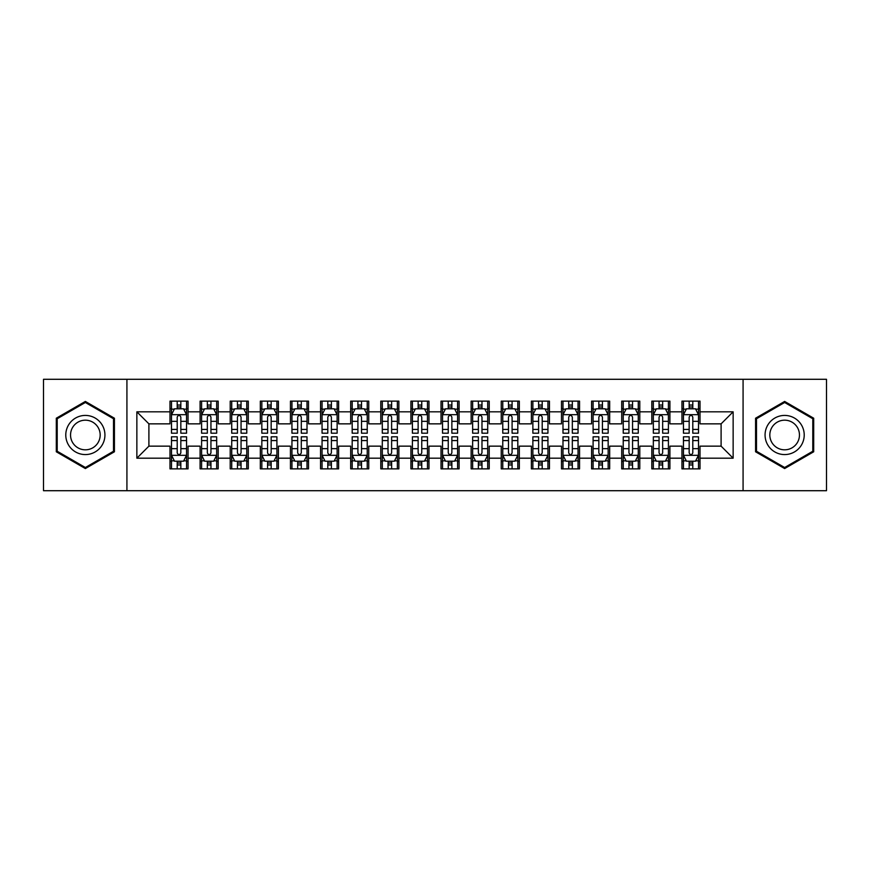 <?xml version="1.0" encoding="UTF-8"?>
<svg xmlns="http://www.w3.org/2000/svg" width="870" height="870" viewBox="0 0 870 870"><rect width="100%" height="100%" fill="white"/><g stroke="black" fill="none" stroke-linecap="round" stroke-linejoin="round"><path stroke-width="1.3" d="M743.078 490.713L826.5 490.713L826.5 379.287L743.078 379.287L743.078 490.713L126.922 490.713L126.922 379.287L43.5 379.287L43.5 490.713L126.922 490.713M743.078 379.287L126.922 379.287M136.862 458.185L136.862 411.814L169.987 411.814L169.987 423.853L148.9 423.853L148.9 446.147L136.862 458.185L169.987 458.185L169.987 468.876L188.05 468.876L188.05 458.185L200.1 458.185L200.1 468.876L218.174 468.876L218.174 458.185L230.213 458.185L230.213 468.876L248.287 468.876L248.287 458.185L260.326 458.185L260.326 468.876L278.4 468.876L278.4 458.185L290.449 458.185L290.449 468.876L308.513 468.876L308.513 458.185L320.562 458.185L320.562 468.876L338.626 468.876L338.626 458.185L350.675 458.185L350.675 468.876L368.749 468.876L368.749 458.185L380.788 458.185L380.788 468.876L398.862 468.876L398.862 458.185L410.912 458.185L410.912 468.876L428.975 468.876L428.975 458.185L441.025 458.185L441.025 468.876L459.088 468.876L459.088 458.185L471.138 458.185L471.138 468.876L489.212 468.876L489.212 458.185L501.25 458.185L501.25 468.876L519.325 468.876L519.325 458.185L531.374 458.185L531.374 468.876L549.438 468.876L549.438 458.185L561.487 458.185L561.487 468.876L579.55 468.876L579.55 458.185L591.6 458.185L591.6 468.876L609.674 468.876L609.674 458.185L621.713 458.185L621.713 468.876L639.787 468.876L639.787 458.185L651.826 458.185L651.826 468.876L669.9 468.876L669.9 458.185L681.949 458.185L681.949 468.876L700.013 468.876L700.013 446.147L721.1 446.147L721.1 423.853L700.013 423.853L700.013 411.814L733.138 411.814L733.138 458.185L700.013 458.185M700.013 411.814L700.013 401.124L681.949 401.124L681.949 411.814L669.9 411.814L669.9 401.124L651.826 401.124L651.826 411.814L639.787 411.814L639.787 401.124L621.713 401.124L621.713 411.814L609.674 411.814L609.674 401.124L591.6 401.124L591.6 411.814L579.55 411.814L579.55 401.124L561.487 401.124L561.487 411.814L549.438 411.814L549.438 401.124L531.374 401.124L531.374 411.814L519.325 411.814L519.325 401.124L501.25 401.124L501.25 411.814L489.212 411.814L489.212 401.124L471.138 401.124L471.138 411.814L459.088 411.814L459.088 401.124L441.025 401.124L441.025 411.814L428.975 411.814L428.975 401.124L410.912 401.124L410.912 411.814L398.862 411.814L398.862 401.124L380.788 401.124L380.788 411.814L368.749 411.814L368.749 401.124L350.675 401.124L350.675 411.814L338.626 411.814L338.626 401.124L320.562 401.124L320.562 411.814L308.513 411.814L308.513 401.124L290.449 401.124L290.449 411.814L278.4 411.814L278.4 401.124L260.326 401.124L260.326 411.814L248.287 411.814L248.287 401.124L230.213 401.124L230.213 411.814L218.174 411.814L218.174 401.124L200.1 401.124L200.1 411.814L188.05 411.814L188.05 401.124L169.987 401.124L169.987 411.814M669.9 458.185L669.9 446.147L681.949 446.147L681.949 458.185M733.138 411.814L721.1 423.853M639.787 458.185L639.787 446.147L651.826 446.147L651.826 458.185M681.949 411.814L681.949 423.853L669.9 423.853L669.9 411.814M609.674 458.185L609.674 446.147L621.713 446.147L621.713 458.185M651.826 411.814L651.826 423.853L639.787 423.853L639.787 411.814M579.55 458.185L579.55 446.147L591.6 446.147L591.6 458.185M621.713 411.814L621.713 423.853L609.674 423.853L609.674 411.814M549.438 458.185L549.438 446.147L561.487 446.147L561.487 458.185M591.6 411.814L591.6 423.853L579.55 423.853L579.55 411.814M519.325 458.185L519.325 446.147L531.374 446.147L531.374 458.185M561.487 411.814L561.487 423.853L549.438 423.853L549.438 411.814M489.212 458.185L489.212 446.147L501.25 446.147L501.25 458.185M531.374 411.814L531.374 423.853L519.325 423.853L519.325 411.814M459.088 458.185L459.088 446.147L471.138 446.147L471.138 458.185M501.25 411.814L501.25 423.853L489.212 423.853L489.212 411.814M428.975 458.185L428.975 446.147L441.025 446.147L441.025 458.185M471.138 411.814L471.138 423.853L459.088 423.853L459.088 411.814M398.862 458.185L398.862 446.147L410.912 446.147L410.912 458.185M441.025 411.814L441.025 423.853L428.975 423.853L428.975 411.814M368.749 458.185L368.749 446.147L380.788 446.147L380.788 458.185M410.912 411.814L410.912 423.853L398.862 423.853L398.862 411.814M338.626 458.185L338.626 446.147L350.675 446.147L350.675 458.185M380.788 411.814L380.788 423.853L368.749 423.853L368.749 411.814M308.513 458.185L308.513 446.147L320.562 446.147L320.562 458.185M350.675 411.814L350.675 423.853L338.626 423.853L338.626 411.814M278.4 458.185L278.4 446.147L290.449 446.147L290.449 458.185M320.562 411.814L320.562 423.853L308.513 423.853L308.513 411.814M248.287 458.185L248.287 446.147L260.326 446.147L260.326 458.185M290.449 411.814L290.449 423.853L278.4 423.853L278.4 411.814M218.174 458.185L218.174 446.147L230.213 446.147L230.213 458.185M260.326 411.814L260.326 423.853L248.287 423.853L248.287 411.814M188.05 458.185L188.05 446.147L200.1 446.147L200.1 458.185M230.213 411.814L230.213 423.853L218.174 423.853L218.174 411.814M148.9 446.147L169.987 446.147L169.987 458.185M200.1 411.814L200.1 423.853L188.05 423.853L188.05 411.814M681.949 408.65L683.45 408.65M698.512 408.65L700.013 408.65M651.826 408.65L653.337 408.65M668.399 408.65L669.9 408.65M621.713 408.65L623.225 408.65M638.275 408.65L639.787 408.65M591.6 408.65L593.101 408.65M608.163 408.65L609.674 408.65M561.487 408.65L562.988 408.65M578.05 408.65L579.55 408.65M531.374 408.65L532.875 408.65M547.937 408.65L549.438 408.65M501.25 408.65L502.762 408.65M517.813 408.65L519.325 408.65M471.138 408.65L472.649 408.65M487.7 408.65L489.212 408.65M441.025 408.65L442.525 408.65M457.587 408.65L459.088 408.65M410.912 408.65L412.413 408.65M427.474 408.65L428.975 408.65M380.788 408.65L382.3 408.65M397.351 408.65L398.862 408.65M350.675 408.65L352.187 408.65M367.238 408.65L368.749 408.65M320.562 408.65L322.063 408.65M337.125 408.65L338.626 408.65M290.449 408.65L291.95 408.65M307.012 408.65L308.513 408.65M260.326 408.65L261.837 408.65M276.899 408.65L278.4 408.65M230.213 408.65L231.725 408.65M246.775 408.65L248.287 408.65M200.1 408.65L201.601 408.65M216.663 408.65L218.174 408.65M169.987 408.65L171.488 408.65M186.55 408.65L188.05 408.65M169.987 461.35L171.488 461.35M186.55 461.35L188.05 461.35M200.1 461.35L201.601 461.35M216.663 461.35L218.174 461.35M230.213 461.35L231.725 461.35M246.775 461.35L248.287 461.35M260.326 461.35L261.837 461.35M276.899 461.35L278.4 461.35M290.449 461.35L291.95 461.35M307.012 461.35L308.513 461.35M320.562 461.35L322.063 461.35M337.125 461.35L338.626 461.35M350.675 461.35L352.187 461.35M367.238 461.35L368.749 461.35M380.788 461.35L382.3 461.35M397.351 461.35L398.862 461.35M410.912 461.35L412.413 461.35M427.474 461.35L428.975 461.35M441.025 461.35L442.525 461.35M457.587 461.35L459.088 461.35M471.138 461.35L472.649 461.35M487.7 461.35L489.212 461.35M501.25 461.35L502.762 461.35M517.813 461.35L519.325 461.35M531.374 461.35L532.875 461.35M547.937 461.35L549.438 461.35M561.487 461.35L562.988 461.35M578.05 461.35L579.55 461.35M591.6 461.35L593.101 461.35M608.163 461.35L609.674 461.35M621.713 461.35L623.225 461.35M638.275 461.35L639.787 461.35M651.826 461.35L653.337 461.35M668.399 461.35L669.9 461.35M681.949 461.35L683.45 461.35M698.512 461.35L700.013 461.35M136.862 411.814L148.9 423.853M721.1 446.147L733.138 458.185M114.427 418.22L85.358 401.44L56.3 418.22L56.3 451.78L85.358 468.56L114.427 451.78L114.427 418.22M755.573 418.22L755.573 451.78L784.642 468.56L813.7 451.78L813.7 418.22L784.642 401.44L755.573 418.22M180.829 405.039L177.208 405.039M186.55 429.421L180.829 429.421L180.829 433.195L186.55 433.195L186.55 414.827L183.537 408.802L174.5 408.802L171.488 414.827L171.488 433.195L177.208 433.195L177.208 429.421L171.488 429.421M171.488 414.827L171.488 401.124M186.55 414.827L186.55 401.124M177.208 408.802L177.208 401.124M180.829 401.124L180.829 408.802M180.829 429.421L180.829 417.078C179.622 414.762 178.415 414.762 177.208 417.078L177.208 429.421M180.829 408.65L177.208 408.65M177.208 464.961L180.829 464.961M171.488 440.579L177.208 440.579L177.208 436.805L171.488 436.805L171.488 455.173L174.5 461.198L183.537 461.198L186.55 455.173L186.55 436.805L180.829 436.805L180.829 440.579L186.55 440.579M186.55 455.173L186.55 468.876M171.488 455.173L171.488 468.876M180.829 461.198L180.829 468.876M177.208 468.876L177.208 461.198M177.208 440.579L177.208 452.922C178.415 455.238 179.622 455.238 180.829 452.922L180.829 440.579M177.208 461.35L180.829 461.35M210.942 405.039L207.332 405.039M216.663 429.421L210.942 429.421L210.942 433.195L216.663 433.195L216.663 414.827L213.65 408.802L204.613 408.802L201.601 414.827L201.601 433.195L207.332 433.195L207.332 429.421L201.601 429.421M201.601 414.827L201.601 401.124M216.663 414.827L216.663 401.124M207.332 408.802L207.332 401.124M210.942 401.124L210.942 408.802M210.942 429.421L210.942 417.078C209.735 414.762 208.539 414.762 207.332 417.078L207.332 429.421M210.942 408.65L207.332 408.65M241.055 405.039L237.445 405.039M246.775 429.421L241.055 429.421L241.055 433.195L246.775 433.195L246.775 414.827L243.763 408.802L234.737 408.802L231.725 414.827L231.725 433.195L237.445 433.195L237.445 429.421L231.725 429.421M231.725 414.827L231.725 401.124M246.775 414.827L246.775 401.124M237.445 408.802L237.445 401.124M241.055 401.124L241.055 408.802M241.055 429.421L241.055 417.078C239.859 414.762 238.652 414.762 237.445 417.078L237.445 429.421M241.055 408.65L237.445 408.65M207.332 464.961L210.942 464.961M201.601 440.579L207.332 440.579L207.332 436.805L201.601 436.805L201.601 455.173L204.613 461.198L213.65 461.198L216.663 455.173L216.663 436.805L210.942 436.805L210.942 440.579L216.663 440.579M216.663 455.173L216.663 468.876M201.601 455.173L201.601 468.876M210.942 461.198L210.942 468.876M207.332 468.876L207.332 461.198M207.332 440.579L207.332 452.922C208.528 455.238 209.735 455.238 210.942 452.922L210.942 440.579M207.332 461.35L210.942 461.35M237.445 464.961L241.055 464.961M231.725 440.579L237.445 440.579L237.445 436.805L231.725 436.805L231.725 455.173L234.737 461.198L243.763 461.198L246.775 455.173L246.775 436.805L241.055 436.805L241.055 440.579L246.775 440.579M246.775 455.173L246.775 468.876M231.725 455.173L231.725 468.876M241.055 461.198L241.055 468.876M237.445 468.876L237.445 461.198M237.445 440.579L237.445 452.922C238.641 455.238 239.848 455.238 241.055 452.922L241.055 440.579M237.445 461.35L241.055 461.35M102.312 425.212A19.575 19.575 0 0 0 75.57 418.046A19.575 19.575 0 0 0 68.404 444.787A19.575 19.575 0 0 0 95.145 451.954A19.575 19.575 0 0 0 102.312 425.212M98.19 427.594A14.823 14.823 0 0 0 77.952 422.167A14.823 14.823 0 0 0 72.525 442.406A14.823 14.823 0 0 0 92.775 447.832A14.823 14.823 0 0 0 98.19 427.594M85.358 467.516L57.202 451.258L57.202 418.742L85.358 402.484L113.513 418.742L113.513 451.258L85.358 467.516M801.596 425.212A19.575 19.575 0 0 0 774.855 418.046A19.575 19.575 0 0 0 767.688 444.787A19.575 19.575 0 0 0 794.43 451.954A19.575 19.575 0 0 0 801.596 425.212M797.475 427.594A14.823 14.823 0 0 0 777.225 422.167A14.823 14.823 0 0 0 771.81 442.406A14.823 14.823 0 0 0 792.048 447.832A14.823 14.823 0 0 0 797.475 427.594M784.642 467.516L756.487 451.258L756.487 418.742L784.642 402.484L812.797 418.742L812.797 451.258L784.642 467.516M271.168 405.039L267.558 405.039M276.899 429.421L271.168 429.421L271.168 433.195L276.899 433.195L276.899 414.827L273.887 408.802L264.85 408.802L261.837 414.827L261.837 433.195L267.558 433.195L267.558 429.421L261.837 429.421M261.837 414.827L261.837 401.124M276.899 414.827L276.899 401.124M267.558 408.802L267.558 401.124M271.168 401.124L271.168 408.802M271.168 429.421L271.168 417.078C269.972 414.762 268.765 414.762 267.558 417.078L267.558 429.421M271.168 408.65L267.558 408.65M301.292 405.039L297.671 405.039M307.012 429.421L301.292 429.421L301.292 433.195L307.012 433.195L307.012 414.827L304 408.802L294.963 408.802L291.95 414.827L291.95 433.195L297.671 433.195L297.671 429.421L291.95 429.421M291.95 414.827L291.95 401.124M307.012 414.827L307.012 401.124M297.671 408.802L297.671 401.124M301.292 401.124L301.292 408.802M301.292 429.421L301.292 417.078C300.085 414.762 298.878 414.762 297.671 417.078L297.671 429.421M301.292 408.65L297.671 408.65M267.558 464.961L271.168 464.961M261.837 440.579L267.558 440.579L267.558 436.805L261.837 436.805L261.837 455.173L264.85 461.198L273.887 461.198L276.899 455.173L276.899 436.805L271.168 436.805L271.168 440.579L276.899 440.579M276.899 455.173L276.899 468.876M261.837 455.173L261.837 468.876M271.168 461.198L271.168 468.876M267.558 468.876L267.558 461.198M267.558 440.579L267.558 452.922C268.765 455.238 269.961 455.238 271.168 452.922L271.168 440.579M267.558 461.35L271.168 461.35M297.671 464.961L301.292 464.961M291.95 440.579L297.671 440.579L297.671 436.805L291.95 436.805L291.95 455.173L294.963 461.198L304 461.198L307.012 455.173L307.012 436.805L301.292 436.805L301.292 440.579L307.012 440.579M307.012 455.173L307.012 468.876M291.95 455.173L291.95 468.876M301.292 461.198L301.292 468.876M297.671 468.876L297.671 461.198M297.671 440.579L297.671 452.922C298.878 455.238 300.085 455.238 301.292 452.922L301.292 440.579M297.671 461.35L301.292 461.35M331.405 405.039L327.794 405.039M337.125 429.421L331.405 429.421L331.405 433.195L337.125 433.195L337.125 414.827L334.113 408.802L325.075 408.802L322.063 414.827L322.063 433.195L327.794 433.195L327.794 429.421L322.063 429.421M322.063 414.827L322.063 401.124M337.125 414.827L337.125 401.124M327.794 408.802L327.794 401.124M331.405 401.124L331.405 408.802M331.405 429.421L331.405 417.078C330.198 414.762 328.99 414.762 327.794 417.078L327.794 429.421M331.405 408.65L327.794 408.65M327.794 464.961L331.405 464.961M322.063 440.579L327.794 440.579L327.794 436.805L322.063 436.805L322.063 455.173L325.075 461.198L334.113 461.198L337.125 455.173L337.125 436.805L331.405 436.805L331.405 440.579L337.125 440.579M337.125 455.173L337.125 468.876M322.063 455.173L322.063 468.876M331.405 461.198L331.405 468.876M327.794 468.876L327.794 461.198M327.794 440.579L327.794 452.922C328.99 455.238 330.198 455.238 331.405 452.922L331.405 440.579M327.794 461.35L331.405 461.35M361.518 405.039L357.907 405.039M367.238 429.421L361.518 429.421L361.518 433.195L367.238 433.195L367.238 414.827L364.226 408.802L355.199 408.802L352.187 414.827L352.187 433.195L357.907 433.195L357.907 429.421L352.187 429.421M352.187 414.827L352.187 401.124M367.238 414.827L367.238 401.124M357.907 408.802L357.907 401.124M361.518 401.124L361.518 408.802M361.518 429.421L361.518 417.078C360.31 414.762 359.114 414.762 357.907 417.078L357.907 429.421M361.518 408.65L357.907 408.65M357.907 464.961L361.518 464.961M352.187 440.579L357.907 440.579L357.907 436.805L352.187 436.805L352.187 455.173L355.199 461.198L364.226 461.198L367.238 455.173L367.238 436.805L361.518 436.805L361.518 440.579L367.238 440.579M367.238 455.173L367.238 468.876M352.187 455.173L352.187 468.876M361.518 461.198L361.518 468.876M357.907 468.876L357.907 461.198M357.907 440.579L357.907 452.922C359.103 455.238 360.31 455.238 361.518 452.922L361.518 440.579M357.907 461.35L361.518 461.35M391.63 405.039L388.02 405.039M397.351 429.421L391.63 429.421L391.63 433.195L397.351 433.195L397.351 414.827L394.349 408.802L385.312 408.802L382.3 414.827L382.3 433.195L388.02 433.195L388.02 429.421L382.3 429.421M382.3 414.827L382.3 401.124M397.351 414.827L397.351 401.124M388.02 408.802L388.02 401.124M391.63 401.124L391.63 408.802M391.63 429.421L391.63 417.078C390.434 414.762 389.227 414.762 388.02 417.078L388.02 429.421M391.63 408.65L388.02 408.65M388.02 464.961L391.63 464.961M382.3 440.579L388.02 440.579L388.02 436.805L382.3 436.805L382.3 455.173L385.312 461.198L394.349 461.198L397.351 455.173L397.351 436.805L391.63 436.805L391.63 440.579L397.351 440.579M397.351 455.173L397.351 468.876M382.3 455.173L382.3 468.876M391.63 461.198L391.63 468.876M388.02 468.876L388.02 461.198M388.02 440.579L388.02 452.922C389.227 455.238 390.423 455.238 391.63 452.922L391.63 440.579M388.02 461.35L391.63 461.35M421.754 405.039L418.133 405.039M427.474 429.421L421.754 429.421L421.754 433.195L427.474 433.195L427.474 414.827L424.462 408.802L415.425 408.802L412.413 414.827L412.413 433.195L418.133 433.195L418.133 429.421L412.413 429.421M412.413 414.827L412.413 401.124M427.474 414.827L427.474 401.124M418.133 408.802L418.133 401.124M421.754 401.124L421.754 408.802M421.754 429.421L421.754 417.078C420.547 414.762 419.34 414.762 418.133 417.078L418.133 429.421M421.754 408.65L418.133 408.65M418.133 464.961L421.754 464.961M412.413 440.579L418.133 440.579L418.133 436.805L412.413 436.805L412.413 455.173L415.425 461.198L424.462 461.198L427.474 455.173L427.474 436.805L421.754 436.805L421.754 440.579L427.474 440.579M427.474 455.173L427.474 468.876M412.413 455.173L412.413 468.876M421.754 461.198L421.754 468.876M418.133 468.876L418.133 461.198M418.133 440.579L418.133 452.922C419.34 455.238 420.547 455.238 421.754 452.922L421.754 440.579M418.133 461.35L421.754 461.35M451.867 405.039L448.246 405.039M457.587 429.421L451.867 429.421L451.867 433.195L457.587 433.195L457.587 414.827L454.575 408.802L445.538 408.802L442.525 414.827L442.525 433.195L448.246 433.195L448.246 429.421L442.525 429.421M442.525 414.827L442.525 401.124M457.587 414.827L457.587 401.124M448.246 408.802L448.246 401.124M451.867 401.124L451.867 408.802M451.867 429.421L451.867 417.078C450.66 414.762 449.453 414.762 448.246 417.078L448.246 429.421M451.867 408.65L448.246 408.65M448.246 464.961L451.867 464.961M442.525 440.579L448.246 440.579L448.246 436.805L442.525 436.805L442.525 455.173L445.538 461.198L454.575 461.198L457.587 455.173L457.587 436.805L451.867 436.805L451.867 440.579L457.587 440.579M457.587 455.173L457.587 468.876M442.525 455.173L442.525 468.876M451.867 461.198L451.867 468.876M448.246 468.876L448.246 461.198M448.246 440.579L448.246 452.922C449.453 455.238 450.66 455.238 451.867 452.922L451.867 440.579M448.246 461.35L451.867 461.35M481.98 405.039L478.369 405.039M487.7 429.421L481.98 429.421L481.98 433.195L487.7 433.195L487.7 414.827L484.688 408.802L475.651 408.802L472.649 414.827L472.649 433.195L478.369 433.195L478.369 429.421L472.649 429.421M472.649 414.827L472.649 401.124M487.7 414.827L487.7 401.124M478.369 408.802L478.369 401.124M481.98 401.124L481.98 408.802M481.98 429.421L481.98 417.078C480.773 414.762 479.577 414.762 478.369 417.078L478.369 429.421M481.98 408.65L478.369 408.65M478.369 464.961L481.98 464.961M472.649 440.579L478.369 440.579L478.369 436.805L472.649 436.805L472.649 455.173L475.651 461.198L484.688 461.198L487.7 455.173L487.7 436.805L481.98 436.805L481.98 440.579L487.7 440.579M487.7 455.173L487.7 468.876M472.649 455.173L472.649 468.876M481.98 461.198L481.98 468.876M478.369 468.876L478.369 461.198M478.369 440.579L478.369 452.922C479.566 455.238 480.773 455.238 481.98 452.922L481.98 440.579M478.369 461.35L481.98 461.35M512.093 405.039L508.482 405.039M517.813 429.421L512.093 429.421L512.093 433.195L517.813 433.195L517.813 414.827L514.801 408.802L505.774 408.802L502.762 414.827L502.762 433.195L508.482 433.195L508.482 429.421L502.762 429.421M502.762 414.827L502.762 401.124M517.813 414.827L517.813 401.124M508.482 408.802L508.482 401.124M512.093 401.124L512.093 408.802M512.093 429.421L512.093 417.078C510.897 414.762 509.689 414.762 508.482 417.078L508.482 429.421M512.093 408.65L508.482 408.65M508.482 464.961L512.093 464.961M502.762 440.579L508.482 440.579L508.482 436.805L502.762 436.805L502.762 455.173L505.774 461.198L514.801 461.198L517.813 455.173L517.813 436.805L512.093 436.805L512.093 440.579L517.813 440.579M517.813 455.173L517.813 468.876M502.762 455.173L502.762 468.876M512.093 461.198L512.093 468.876M508.482 468.876L508.482 461.198M508.482 440.579L508.482 452.922C509.689 455.238 510.886 455.238 512.093 452.922L512.093 440.579M508.482 461.35L512.093 461.35M542.206 405.039L538.595 405.039M547.937 429.421L542.206 429.421L542.206 433.195L547.937 433.195L547.937 414.827L544.924 408.802L535.887 408.802L532.875 414.827L532.875 433.195L538.595 433.195L538.595 429.421L532.875 429.421M532.875 414.827L532.875 401.124M547.937 414.827L547.937 401.124M538.595 408.802L538.595 401.124M542.206 401.124L542.206 408.802M542.206 429.421L542.206 417.078C541.01 414.762 539.802 414.762 538.595 417.078L538.595 429.421M542.206 408.65L538.595 408.65M538.595 464.961L542.206 464.961M532.875 440.579L538.595 440.579L538.595 436.805L532.875 436.805L532.875 455.173L535.887 461.198L544.924 461.198L547.937 455.173L547.937 436.805L542.206 436.805L542.206 440.579L547.937 440.579M547.937 455.173L547.937 468.876M532.875 455.173L532.875 468.876M542.206 461.198L542.206 468.876M538.595 468.876L538.595 461.198M538.595 440.579L538.595 452.922C539.802 455.238 541.01 455.238 542.206 452.922L542.206 440.579M538.595 461.35L542.206 461.35M572.329 405.039L568.708 405.039M578.05 429.421L572.329 429.421L572.329 433.195L578.05 433.195L578.05 414.827L575.037 408.802L566 408.802L562.988 414.827L562.988 433.195L568.708 433.195L568.708 429.421L562.988 429.421M562.988 414.827L562.988 401.124M578.05 414.827L578.05 401.124M568.708 408.802L568.708 401.124M572.329 401.124L572.329 408.802M572.329 429.421L572.329 417.078C571.122 414.762 569.915 414.762 568.708 417.078L568.708 429.421M572.329 408.65L568.708 408.65M568.708 464.961L572.329 464.961M562.988 440.579L568.708 440.579L568.708 436.805L562.988 436.805L562.988 455.173L566 461.198L575.037 461.198L578.05 455.173L578.05 436.805L572.329 436.805L572.329 440.579L578.05 440.579M578.05 455.173L578.05 468.876M562.988 455.173L562.988 468.876M572.329 461.198L572.329 468.876M568.708 468.876L568.708 461.198M568.708 440.579L568.708 452.922C569.915 455.238 571.122 455.238 572.329 452.922L572.329 440.579M568.708 461.35L572.329 461.35M602.442 405.039L598.832 405.039M608.163 429.421L602.442 429.421L602.442 433.195L608.163 433.195L608.163 414.827L605.15 408.802L596.113 408.802L593.101 414.827L593.101 433.195L598.832 433.195L598.832 429.421L593.101 429.421M593.101 414.827L593.101 401.124M608.163 414.827L608.163 401.124M598.832 408.802L598.832 401.124M602.442 401.124L602.442 408.802M602.442 429.421L602.442 417.078C601.235 414.762 600.039 414.762 598.832 417.078L598.832 429.421M602.442 408.65L598.832 408.65M598.832 464.961L602.442 464.961M593.101 440.579L598.832 440.579L598.832 436.805L593.101 436.805L593.101 455.173L596.113 461.198L605.15 461.198L608.163 455.173L608.163 436.805L602.442 436.805L602.442 440.579L608.163 440.579M608.163 455.173L608.163 468.876M593.101 455.173L593.101 468.876M602.442 461.198L602.442 468.876M598.832 468.876L598.832 461.198M598.832 440.579L598.832 452.922C600.028 455.238 601.235 455.238 602.442 452.922L602.442 440.579M598.832 461.35L602.442 461.35M632.555 405.039L628.945 405.039M638.275 429.421L632.555 429.421L632.555 433.195L638.275 433.195L638.275 414.827L635.263 408.802L626.237 408.802L623.225 414.827L623.225 433.195L628.945 433.195L628.945 429.421L623.225 429.421M623.225 414.827L623.225 401.124M638.275 414.827L638.275 401.124M628.945 408.802L628.945 401.124M632.555 401.124L632.555 408.802M632.555 429.421L632.555 417.078C631.359 414.762 630.152 414.762 628.945 417.078L628.945 429.421M632.555 408.65L628.945 408.65M628.945 464.961L632.555 464.961M623.225 440.579L628.945 440.579L628.945 436.805L623.225 436.805L623.225 455.173L626.237 461.198L635.263 461.198L638.275 455.173L638.275 436.805L632.555 436.805L632.555 440.579L638.275 440.579M638.275 455.173L638.275 468.876M623.225 455.173L623.225 468.876M632.555 461.198L632.555 468.876M628.945 468.876L628.945 461.198M628.945 440.579L628.945 452.922C630.141 455.238 631.348 455.238 632.555 452.922L632.555 440.579M628.945 461.35L632.555 461.35M662.668 405.039L659.058 405.039M668.399 429.421L662.668 429.421L662.668 433.195L668.399 433.195L668.399 414.827L665.387 408.802L656.35 408.802L653.337 414.827L653.337 433.195L659.058 433.195L659.058 429.421L653.337 429.421M653.337 414.827L653.337 401.124M668.399 414.827L668.399 401.124M659.058 408.802L659.058 401.124M662.668 401.124L662.668 408.802M662.668 429.421L662.668 417.078C661.472 414.762 660.265 414.762 659.058 417.078L659.058 429.421M662.668 408.65L659.058 408.65M659.058 464.961L662.668 464.961M653.337 440.579L659.058 440.579L659.058 436.805L653.337 436.805L653.337 455.173L656.35 461.198L665.387 461.198L668.399 455.173L668.399 436.805L662.668 436.805L662.668 440.579L668.399 440.579M668.399 455.173L668.399 468.876M653.337 455.173L653.337 468.876M662.668 461.198L662.668 468.876M659.058 468.876L659.058 461.198M659.058 440.579L659.058 452.922C660.265 455.238 661.461 455.238 662.668 452.922L662.668 440.579M659.058 461.35L662.668 461.35M692.792 405.039L689.17 405.039M698.512 429.421L692.792 429.421L692.792 433.195L698.512 433.195L698.512 414.827L695.5 408.802L686.463 408.802L683.45 414.827L683.45 433.195L689.17 433.195L689.17 429.421L683.45 429.421M683.45 414.827L683.45 401.124M698.512 414.827L698.512 401.124M689.17 408.802L689.17 401.124M692.792 401.124L692.792 408.802M692.792 429.421L692.792 417.078C691.585 414.762 690.378 414.762 689.17 417.078L689.17 429.421M692.792 408.65L689.17 408.65M689.17 464.961L692.792 464.961M683.45 440.579L689.17 440.579L689.17 436.805L683.45 436.805L683.45 455.173L686.463 461.198L695.5 461.198L698.512 455.173L698.512 436.805L692.792 436.805L692.792 440.579L698.512 440.579M698.512 455.173L698.512 468.876M683.45 455.173L683.45 468.876M692.792 461.198L692.792 468.876M689.17 468.876L689.17 461.198M689.17 440.579L689.17 452.922C690.378 455.238 691.585 455.238 692.792 452.922L692.792 440.579M689.17 461.35L692.792 461.35M186.474 414.675L171.564 414.675M171.488 409.161L174.326 409.161M183.722 409.161L186.55 409.161M177.208 421.341L171.488 421.341M186.55 421.341L180.829 421.341M180.829 406.953L177.208 406.953M171.564 455.325L186.474 455.325M186.55 460.839L183.722 460.839M174.326 460.839L171.488 460.839M180.829 448.659L186.55 448.659M171.488 448.659L177.208 448.659M177.208 463.047L180.829 463.047M216.586 414.675L201.677 414.675M201.601 409.161L204.439 409.161M213.835 409.161L216.663 409.161M207.332 421.341L201.601 421.341M216.663 421.341L210.942 421.341M210.942 406.953L207.332 406.953M246.699 414.675L231.801 414.675M231.725 409.161L234.552 409.161M243.948 409.161L246.775 409.161M237.445 421.341L231.725 421.341M246.775 421.341L241.055 421.341M241.055 406.953L237.445 406.953M201.677 455.325L216.586 455.325M216.663 460.839L213.835 460.839M204.439 460.839L201.601 460.839M210.942 448.659L216.663 448.659M201.601 448.659L207.332 448.659M207.332 463.047L210.942 463.047M231.801 455.325L246.699 455.325M246.775 460.839L243.948 460.839M234.552 460.839L231.725 460.839M241.055 448.659L246.775 448.659M231.725 448.659L237.445 448.659M237.445 463.047L241.055 463.047M276.823 414.675L261.913 414.675M261.837 409.161L264.665 409.161M274.061 409.161L276.899 409.161M267.558 421.341L261.837 421.341M276.899 421.341L271.168 421.341M271.168 406.953L267.558 406.953M306.936 414.675L292.026 414.675M291.95 409.161L294.778 409.161M304.174 409.161L307.012 409.161M297.671 421.341L291.95 421.341M307.012 421.341L301.292 421.341M301.292 406.953L297.671 406.953M261.913 455.325L276.823 455.325M276.899 460.839L274.061 460.839M264.665 460.839L261.837 460.839M271.168 448.659L276.899 448.659M261.837 448.659L267.558 448.659M267.558 463.047L271.168 463.047M292.026 455.325L306.936 455.325M307.012 460.839L304.174 460.839M294.778 460.839L291.95 460.839M301.292 448.659L307.012 448.659M291.95 448.659L297.671 448.659M297.671 463.047L301.292 463.047M337.049 414.675L322.139 414.675M322.063 409.161L324.901 409.161M334.297 409.161L337.125 409.161M327.794 421.341L322.063 421.341M337.125 421.341L331.405 421.341M331.405 406.953L327.794 406.953M322.139 455.325L337.049 455.325M337.125 460.839L334.297 460.839M324.901 460.839L322.063 460.839M331.405 448.659L337.125 448.659M322.063 448.659L327.794 448.659M327.794 463.047L331.405 463.047M367.162 414.675L352.263 414.675M352.187 409.161L355.014 409.161M364.41 409.161L367.238 409.161M357.907 421.341L352.187 421.341M367.238 421.341L361.518 421.341M361.518 406.953L357.907 406.953M352.263 455.325L367.162 455.325M367.238 460.839L364.41 460.839M355.014 460.839L352.187 460.839M361.518 448.659L367.238 448.659M352.187 448.659L357.907 448.659M357.907 463.047L361.518 463.047M397.285 414.675L382.376 414.675M382.3 409.161L385.127 409.161M394.523 409.161L397.351 409.161M388.02 421.341L382.3 421.341M397.351 421.341L391.63 421.341M391.63 406.953L388.02 406.953M382.376 455.325L397.285 455.325M397.351 460.839L394.523 460.839M385.127 460.839L382.3 460.839M391.63 448.659L397.351 448.659M382.3 448.659L388.02 448.659M388.02 463.047L391.63 463.047M427.398 414.675L412.489 414.675M412.413 409.161L415.24 409.161M424.636 409.161L427.474 409.161M418.133 421.341L412.413 421.341M427.474 421.341L421.754 421.341M421.754 406.953L418.133 406.953M412.489 455.325L427.398 455.325M427.474 460.839L424.636 460.839M415.24 460.839L412.413 460.839M421.754 448.659L427.474 448.659M412.413 448.659L418.133 448.659M418.133 463.047L421.754 463.047M457.511 414.675L442.602 414.675M442.525 409.161L445.364 409.161M454.76 409.161L457.587 409.161M448.246 421.341L442.525 421.341M457.587 421.341L451.867 421.341M451.867 406.953L448.246 406.953M442.602 455.325L457.511 455.325M457.587 460.839L454.76 460.839M445.364 460.839L442.525 460.839M451.867 448.659L457.587 448.659M442.525 448.659L448.246 448.659M448.246 463.047L451.867 463.047M487.624 414.675L472.714 414.675M472.649 409.161L475.477 409.161M484.873 409.161L487.7 409.161M478.369 421.341L472.649 421.341M487.7 421.341L481.98 421.341M481.98 406.953L478.369 406.953M472.714 455.325L487.624 455.325M487.7 460.839L484.873 460.839M475.477 460.839L472.649 460.839M481.98 448.659L487.7 448.659M472.649 448.659L478.369 448.659M478.369 463.047L481.98 463.047M517.737 414.675L502.838 414.675M502.762 409.161L505.59 409.161M514.986 409.161L517.813 409.161M508.482 421.341L502.762 421.341M517.813 421.341L512.093 421.341M512.093 406.953L508.482 406.953M502.838 455.325L517.737 455.325M517.813 460.839L514.986 460.839M505.59 460.839L502.762 460.839M512.093 448.659L517.813 448.659M502.762 448.659L508.482 448.659M508.482 463.047L512.093 463.047M547.861 414.675L532.951 414.675M532.875 409.161L535.702 409.161M545.098 409.161L547.937 409.161M538.595 421.341L532.875 421.341M547.937 421.341L542.206 421.341M542.206 406.953L538.595 406.953M532.951 455.325L547.861 455.325M547.937 460.839L545.098 460.839M535.702 460.839L532.875 460.839M542.206 448.659L547.937 448.659M532.875 448.659L538.595 448.659M538.595 463.047L542.206 463.047M577.974 414.675L563.064 414.675M562.988 409.161L565.826 409.161M575.222 409.161L578.05 409.161M568.708 421.341L562.988 421.341M578.05 421.341L572.329 421.341M572.329 406.953L568.708 406.953M563.064 455.325L577.974 455.325M578.05 460.839L575.222 460.839M565.826 460.839L562.988 460.839M572.329 448.659L578.05 448.659M562.988 448.659L568.708 448.659M568.708 463.047L572.329 463.047M608.086 414.675L593.177 414.675M593.101 409.161L595.939 409.161M605.335 409.161L608.163 409.161M598.832 421.341L593.101 421.341M608.163 421.341L602.442 421.341M602.442 406.953L598.832 406.953M593.177 455.325L608.086 455.325M608.163 460.839L605.335 460.839M595.939 460.839L593.101 460.839M602.442 448.659L608.163 448.659M593.101 448.659L598.832 448.659M598.832 463.047L602.442 463.047M638.199 414.675L623.301 414.675M623.225 409.161L626.052 409.161M635.448 409.161L638.275 409.161M628.945 421.341L623.225 421.341M638.275 421.341L632.555 421.341M632.555 406.953L628.945 406.953M623.301 455.325L638.199 455.325M638.275 460.839L635.448 460.839M626.052 460.839L623.225 460.839M632.555 448.659L638.275 448.659M623.225 448.659L628.945 448.659M628.945 463.047L632.555 463.047M668.323 414.675L653.413 414.675M653.337 409.161L656.165 409.161M665.561 409.161L668.399 409.161M659.058 421.341L653.337 421.341M668.399 421.341L662.668 421.341M662.668 406.953L659.058 406.953M653.413 455.325L668.323 455.325M668.399 460.839L665.561 460.839M656.165 460.839L653.337 460.839M662.668 448.659L668.399 448.659M653.337 448.659L659.058 448.659M659.058 463.047L662.668 463.047M698.436 414.675L683.526 414.675M683.45 409.161L686.278 409.161M695.674 409.161L698.512 409.161M689.17 421.341L683.45 421.341M698.512 421.341L692.792 421.341M692.792 406.953L689.17 406.953M683.526 455.325L698.436 455.325M698.512 460.839L695.674 460.839M686.278 460.839L683.45 460.839M692.792 448.659L698.512 448.659M683.45 448.659L689.17 448.659M689.17 463.047L692.792 463.047"/></g></svg>
